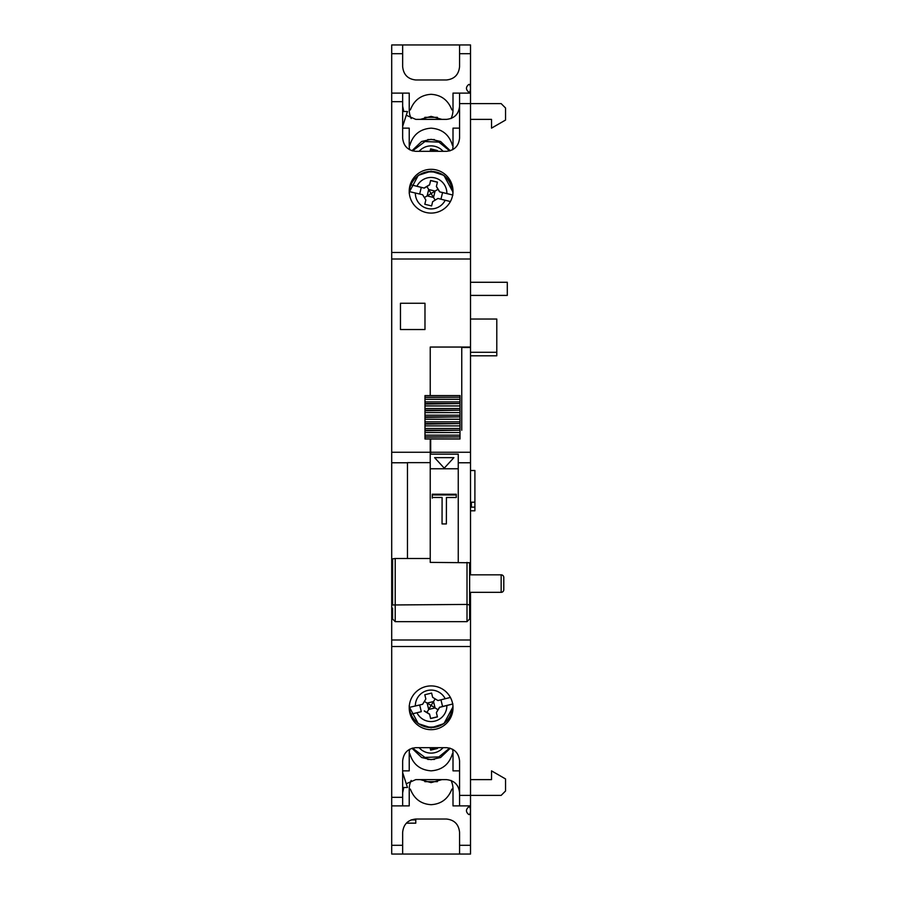 <?xml version="1.0" encoding="UTF-8"?>
<svg xmlns="http://www.w3.org/2000/svg" width="899" height="899" viewBox="0 0 899 899"><rect width="100%" height="100%" fill="white"/><g stroke="black" fill="none" stroke-linecap="round" stroke-linejoin="round"><path stroke-width="1.35" d="M431.587 171.215L430.632 171.215M434.431 139.57L427.789 139.57M437.397 117.353L424.822 117.353M431.587 727.785L430.632 727.785M434.431 759.43L427.789 759.43M437.397 781.647L424.822 781.647M470.514 470.514L474.897 470.514L474.897 502.204L471.391 502.204L471.391 507.16L471.391 502.204M471.391 507.16L474.897 507.16L474.897 510.801L470.514 510.801M474.897 507.16L474.897 502.204M469.638 592.34L501.159 592.34A2.63 2.63 0 0 0 503.788 589.722L503.788 577.461A2.63 2.63 0 0 0 501.159 574.832L469.638 574.832M391.706 259.013L391.706 252.484L470.514 252.484L470.514 259.013L391.706 259.013L391.706 452.264L430.239 452.264L430.239 454.152L458.254 454.152L458.254 562.392L458.254 468.761L430.239 468.761L430.239 558.504L395.212 558.504L395.212 621.636L392.582 619.018L392.582 608.14M395.212 621.647L467.008 621.647L467.008 604.431L392.582 604.971L392.593 558.863L395.212 558.504M391.706 452.264L391.706 462.771L407.472 462.771L407.472 558.504L407.472 462.637L430.239 462.637M430.239 454.152L430.239 562.392L469.638 562.74L469.638 619.018L467.008 621.647M467.008 562.392L467.008 604.431L469.638 604.971L469.638 608.218M392.582 585.743L392.582 591.317M424.98 435.172L460.007 435.172L460.007 436.892L424.98 436.892L424.98 428.508L460.007 428.508L460.007 430.216L424.98 430.216M424.98 421.856L460.007 421.856L460.007 423.541L424.98 423.541L424.98 415.192L460.007 415.192L460.007 416.866L424.98 416.866M424.98 408.539L460.007 408.539L460.007 410.191L424.98 410.191L424.98 401.887L460.007 401.887L460.007 403.527L424.98 403.527M424.98 395.582L460.007 395.582L460.007 397.223L424.98 397.223L424.98 395.582M424.98 401.887L424.98 397.392L460.007 397.223M460.007 397.392L460.007 401.887M424.98 404.067L460.007 403.527M460.007 404.067L460.007 408.539M424.98 415.192L424.98 410.731L460.007 410.191M460.007 410.731L460.007 415.192M424.98 417.406L460.007 416.866M460.007 417.406L460.007 421.856M424.98 428.508L424.98 424.081L460.007 423.541M460.007 424.081L460.007 428.508M424.98 430.756L460.007 430.239M460.007 430.756L460.007 435.172M460.007 437.116L460.007 438.993L424.98 438.993L424.98 437.116L460.007 436.892M424.98 425.901L460.007 425.901L424.98 425.89M424.98 412.607L460.007 412.607L424.98 412.574M424.98 399.313L460.007 399.313M424.98 405.955L460.007 405.955M424.98 419.249L460.007 419.249M424.98 432.554L460.007 432.554L424.98 432.543M430.239 395.582L430.239 347.07L430.239 395.582M400.46 303.266L400.46 329.54L424.98 329.54L400.46 329.54L400.46 303.266L424.98 303.266L424.98 329.54M437.397 182.216L430.61 180.564L429.576 184.913L424.283 188.127L410.944 184.801A21.891 21.891 -0 0 0 409.292 191.599L422.62 194.723L425.845 200.005L424.8 204.264L431.61 205.927L432.644 201.668L437.937 198.454L449.826 201.398M426.935 186.565L428.699 189.52L427.149 195.903L424.35 197.555M419.676 194.004L421.305 187.329L424.283 188.127M430.823 193.746L427.149 195.903L433.52 197.465L431.284 193.858M431.396 193.397L435.082 191.082L433.52 197.465L435.172 200.129M452.939 195.038L439.6 191.858L437.993 189.262L435.082 191.082L428.699 189.52L430.936 193.285M439.6 191.858L442.578 192.521L440.948 199.185M437.993 189.262L436.386 186.565L437.42 182.104L430.61 180.452L429.576 184.913M425.845 200.005L424.834 204.264M421.305 187.329L410.944 184.812A21.891 21.891 180 0 1 452.972 192.262M452.669 194.982L442.578 192.521M424.283 187.913L429.576 184.7M436.386 186.363L439.6 191.644M437.262 151.279L430.643 149.672L430.284 151.324M437.251 151.324L437.453 150.526L430.643 148.863L430.037 151.324M430.643 149.672L430.643 148.863M452.939 703.962L439.6 707.356L442.578 706.479L440.948 699.815M419.676 704.996L421.305 711.671L410.944 714.199A21.891 21.891 0 0 1 409.292 707.401L422.62 704.277L425.845 698.995L424.8 694.736L431.61 693.073L432.644 697.332L437.937 700.546L449.826 697.602M437.397 716.784L430.61 718.436L429.576 714.087L426.935 712.435L428.699 709.48L427.149 703.097L424.35 701.445M421.305 711.671L410.944 714.199A21.891 21.891 180 0 0 452.972 706.738M426.935 712.435L424.283 710.873M430.823 705.254L427.149 703.097L433.52 701.535L431.284 705.142M431.396 705.603L435.082 707.918L433.52 701.535L435.172 698.871M430.936 705.715L428.699 709.48L435.082 707.918L437.993 709.738L436.386 712.637L439.6 707.356M439.6 707.142L437.993 709.738M425.845 698.995L424.834 694.736M452.669 704.018L442.578 706.479M436.386 712.637L437.42 716.896L430.61 718.548L429.576 714.087M424.283 711.087L429.576 714.3M437.262 747.721L430.643 749.328L430.284 747.676M437.251 747.676L437.453 748.474L430.643 750.137L430.037 747.676M430.643 749.328L430.643 750.137M446.376 523.937L442.05 523.926L442.106 497.473L432.284 497.462L432.295 494.203L456.265 494.248L456.254 497.507L446.432 497.484L446.376 523.937M444.241 468.165L453.883 457.658L434.61 457.658L444.241 468.165M442.05 523.948L442.106 497.473M432.284 498.113L432.295 494.203M432.295 494.933L456.265 494.978M470.514 282.275L507.294 282.275L507.294 295.411L470.514 295.411M469.626 806.864A8.754 8.754 0 0 1 469.626 814.539M469.626 84.461A8.754 8.754 0 0 1 469.626 92.136M407.033 822.416L407.033 823.158L415.788 823.158L415.788 819.023C407.865 819.877 403.494 824.316 402.651 832.362L402.651 854.05L459.569 854.05L459.569 845.296L470.514 845.296L470.514 805.886L459.569 805.886L459.569 760.992C458.737 752.957 454.355 748.519 446.432 747.676L415.788 747.676C407.865 748.519 403.494 752.957 402.651 760.992L402.651 805.886L409.225 805.886L409.225 789.12A21.891 20.969 180 0 1 411.169 780.467M470.514 814.539L468.761 814.539C465.704 811.988 465.704 809.426 468.761 806.864L470.514 806.864M470.514 92.136L470.514 84.461L468.761 84.461C465.704 87.012 465.704 89.574 468.761 92.136L470.514 92.136L470.514 93.114L459.569 93.114L459.569 103.621L470.514 103.621L470.514 93.114L453.006 93.114L453.006 109.88A21.891 20.969 180 0 1 451.051 118.533M402.651 44.95L402.651 53.704L391.706 53.704L391.706 44.95L470.514 44.95L470.514 84.461M402.651 854.05L391.706 854.05L391.706 639.987L470.514 639.987L470.514 646.516L391.706 646.516M391.706 462.771L391.706 639.987M391.706 252.484L391.706 93.114L402.651 93.114L402.651 138.008C403.494 146.043 407.865 150.481 415.788 151.324L446.432 151.324C454.355 150.481 458.737 146.043 459.569 138.008L459.569 103.621M391.706 53.704L391.706 93.114M470.514 319.033L496.787 319.033L496.787 355.802L470.514 355.802M470.514 252.484L470.514 103.621L501.159 103.621L505.541 107.992L505.541 120.05L491.528 128.141L491.528 119.376L470.514 119.376M470.514 259.013L470.514 574.832M459.569 795.379L470.514 795.379L470.514 646.516M470.514 779.624L491.528 779.624L491.528 770.859L505.541 778.95L505.541 791.008L501.159 795.379L470.514 795.379L470.514 805.886L453.006 805.886L453.006 789.12A21.891 20.969 180 0 0 451.051 780.467M470.514 845.296L470.514 854.05L459.569 854.05M470.514 592.34L470.514 639.987M430.239 438.993L430.239 452.264M470.514 347.048L430.239 347.048M430.677 438.993L430.677 452.264L470.514 452.264M461.76 430.239L461.76 347.486L470.514 347.486M459.569 845.296L459.569 832.362C458.737 824.316 454.355 819.877 446.432 819.023L415.788 819.023M409.225 789.12L410.36 789.12C414.124 798.885 421.035 804.077 431.115 804.684C441.184 804.077 448.095 798.885 451.86 789.12L453.006 789.12M420.283 779.624L431.115 782.613L441.948 779.624M459.569 792.851C458.737 784.872 454.355 780.456 446.432 779.624L415.788 779.624L406.258 783.748M452.557 749.215A21.891 21.643 180 0 1 453.006 753.553L452.467 753.553C449.275 764.274 442.151 770.038 431.115 770.836C420.069 770.038 412.944 764.274 409.753 753.553L409.225 753.553A21.891 21.643 180 0 1 409.663 749.215M453.006 753.553L453.006 770.859L459.569 770.859M411.956 748.26L421.631 757.509L431.115 759.689L440.589 757.509L450.275 748.26M431.115 685.915A21.891 21.891 0 0 1 453.006 707.805A21.891 21.891 0 0 1 431.115 729.685A21.891 21.891 0 0 1 409.225 707.805A21.891 21.891 0 0 1 431.115 685.915M452.984 706.85L443.937 723.639L431.115 727.797L418.282 723.639L409.236 706.85M402.651 53.704L402.651 66.638C403.494 74.684 407.865 79.123 415.788 79.977L446.432 79.977C454.355 79.123 458.737 74.684 459.569 66.638L459.569 44.95M411.169 118.533A21.891 20.969 180 0 1 409.225 109.88L410.36 109.88C414.124 100.115 421.035 94.923 431.115 94.316C441.184 94.923 448.095 100.115 451.86 109.88L453.006 109.88M441.948 119.376L431.115 116.387L420.283 119.376M406.258 115.252L415.788 119.376L446.432 119.376C454.355 118.544 458.737 114.128 459.569 106.149M452.557 149.785A21.891 21.643 180 0 0 453.006 145.447L452.467 145.447C449.275 134.726 442.151 128.962 431.115 128.164C420.069 128.962 412.944 134.726 409.753 145.447L409.225 145.447A21.891 21.643 180 0 0 409.663 149.785M450.275 150.74L440.589 141.491L431.115 139.311L421.631 141.491L411.956 150.74M459.569 128.141L453.006 128.141L453.006 145.447M409.236 192.15L418.282 175.361L431.115 171.203L443.937 175.361L452.984 192.15M431.115 213.085A21.891 21.891 -0 0 0 453.006 191.195A21.891 21.891 -0 0 0 431.115 169.315A21.891 21.891 -0 0 0 409.225 191.195A21.891 21.891 -0 0 0 431.115 213.085M392.582 590.474L391.706 590.474M458.254 462.771L470.514 462.771M409.225 753.553L409.225 770.859L402.651 770.859L402.651 760.992M402.651 93.114L409.225 93.114L409.225 109.88M409.225 145.447L409.225 128.141L402.651 128.141M402.651 805.886L391.706 805.886M402.651 792.851L403.775 787.502M403.775 111.498L402.651 106.149M402.651 787.502L407.472 787.502L402.651 772.612M402.651 126.388L407.472 111.498L402.651 111.498M496.787 352.284L470.514 352.284M430.677 452.264L430.677 454.152M411.101 819.899L415.788 819.899M501.159 592.34L501.159 574.832M460.007 438.892L424.98 438.892M460.007 399.268L424.98 399.268M460.007 405.91L424.98 405.91M460.007 419.226L424.98 419.226M446.87 193.42A15.766 15.755 -0 0 0 417.012 186.138M409.247 192.262A21.891 21.891 180 0 1 409.292 191.599L409.225 193.319M415.349 192.948A15.766 15.755 -0 0 0 445.207 200.23M443.083 151.324A15.766 15.575 -0 0 0 419.136 151.324M446.87 705.58A15.766 15.755 0 0 1 417.012 712.862M409.247 706.738A21.891 21.891 180 0 0 409.292 707.401L409.225 705.681M415.349 706.052A15.766 15.755 0 0 1 445.207 698.77M443.083 747.676A15.766 15.575 0 0 1 419.136 747.676M470.514 53.704L459.569 53.704M391.706 797.323L402.651 797.323M391.706 845.296L402.651 845.296M402.651 101.677L391.706 101.677M453.006 193.319C450.568 177.013 441.184 170.023 424.867 172.338C418.372 174.417 413.731 178.575 410.944 184.801M449.691 150.908L438.903 142.098L424.935 141.559L412.529 150.908M427.227 119.376L434.992 119.376M410.944 714.199C413.731 720.425 418.372 724.583 424.867 726.662C441.184 728.977 450.568 721.987 453.006 705.681M412.529 748.092L424.935 757.441L438.903 756.902L449.691 748.092M427.227 779.624L434.992 779.624"/></g></svg>
